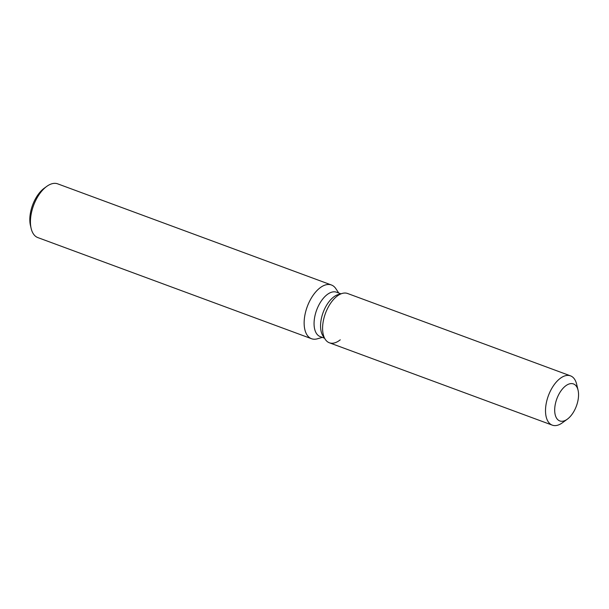 <?xml version="1.0" encoding="UTF-8"?>
<svg xmlns="http://www.w3.org/2000/svg" width="609" height="609" viewBox="0 0 609 609"><rect width="100%" height="100%" fill="white"/><g stroke="black" fill="none" stroke-linecap="round" stroke-linejoin="round"><path stroke-width="0.91" d="M573.99 411.265A19.724 10.422 110.3 0 0 573.457 383.929A19.724 10.422 110.3 0 0 559.252 393.597A19.724 10.422 110.3 0 0 559.785 420.933A19.724 10.422 110.3 0 0 573.99 411.265A19.724 10.422 110.3 0 0 578.063 390.202A19.724 10.422 110.3 0 0 573.457 383.929A19.724 10.422 110.3 0 0 559.252 393.597A19.724 10.422 110.3 0 0 559.785 420.933A19.724 10.422 110.3 0 0 567.36 419.167A19.724 10.422 110.3 0 0 573.99 411.265M578.063 390.202L576.639 384.21A26.271 13.885 110.3 0 0 570.519 375.86L347.587 293.492A26.271 13.885 110.3 0 0 342.304 293.409L338.299 294.543A23.644 12.5 110.3 0 0 326.028 306.205A23.644 12.5 110.3 0 0 322.998 335.94L325.305 339.411A26.271 13.885 110.3 0 0 340.248 339.822M338.299 294.543L342.304 293.409A26.271 13.885 110.3 0 0 328.67 306.365A26.271 13.885 110.3 0 0 325.305 339.411A26.271 13.885 110.3 0 0 329.378 342.783L552.302 425.151A26.271 13.885 110.3 0 0 562.389 422.791L567.36 419.167M340.88 293.812L336.564 292.221A23.644 12.5 110.3 0 0 319.535 303.807A23.644 12.5 110.3 0 0 320.174 336.579L324.483 338.178M338.741 293.02L335.841 288.658A28.646 15.141 110.3 0 0 331.403 284.982A28.646 15.141 110.3 0 0 310.773 299.019A28.646 15.141 110.3 0 0 311.542 338.726A28.646 15.141 110.3 0 0 317.312 338.817L322.351 337.386M331.403 284.982L57.695 183.849A28.646 15.141 110.3 0 0 46.703 186.423A28.646 15.141 110.3 0 0 37.065 197.887A28.646 15.141 110.3 0 0 31.158 228.489A28.646 15.141 110.3 0 0 37.842 237.594L311.542 338.726M46.703 186.423L44.213 188.234A25.372 13.406 110.3 0 0 35.687 198.389A25.372 13.406 110.3 0 0 30.45 225.49L31.158 228.489M342.304 293.409A26.271 13.885 110.3 0 0 328.67 306.365A26.271 13.885 110.3 0 0 325.305 339.411L322.998 335.94M570.519 375.86A26.271 13.885 110.3 0 0 551.594 388.74A26.271 13.885 110.3 0 0 552.302 425.151"/></g></svg>
